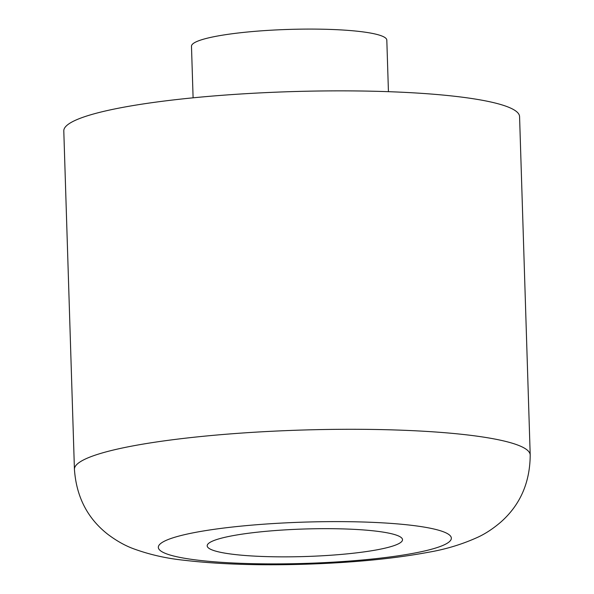 <?xml version="1.0" encoding="UTF-8"?>
<svg xmlns="http://www.w3.org/2000/svg" width="594" height="594" viewBox="0 0 594 594"><rect width="100%" height="100%" fill="white"/><g stroke="black" fill="none" stroke-linecap="round" stroke-linejoin="round"><path stroke-width="0.89" d="M208.397 547.898A97.713 13.766 -1.8 0 1 207.187 545.827A97.713 13.766 -1.8 0 1 304.418 529.002A97.713 13.766 -1.8 0 1 402.517 539.694A97.713 13.766 -1.8 0 1 312.771 556.244A97.713 13.766 -1.8 0 1 208.397 547.898M530.204 455.019L519.572 116.602A227.999 32.128 178.2 0 0 516.735 111.769A227.999 32.128 178.2 0 0 273.195 92.293A227.999 32.128 178.2 0 0 63.796 130.925L74.428 469.342C76.344 496.733 87.467 518.391 107.811 534.303C116.298 540.689 124.688 545.441 132.989 548.559C148.96 554.462 165.823 558.338 183.583 560.194C218.711 564.345 259.823 565.674 306.927 564.166C353.809 562.607 394.401 558.62 428.705 552.212C446.072 549.242 462.555 544.201 478.163 537.073C485.758 533.516 493.324 528.504 500.861 522.044C520.233 504.885 530.011 482.543 530.204 455.019A227.999 32.128 178.2 0 0 527.368 450.193A227.999 32.128 178.2 0 0 283.828 430.717A227.999 32.128 178.2 0 0 74.428 469.342M193.102 97.817L191.483 46.258A97.713 13.766 -1.8 0 1 281.229 29.7A97.713 13.766 -1.8 0 1 385.603 38.046A97.713 13.766 -1.8 0 1 386.813 40.117L388.439 91.684M449.524 535.053A146.57 20.649 -1.8 0 1 252.48 563.669A146.57 20.649 -1.8 0 1 212.548 529.558A146.57 20.649 -1.8 0 1 449.524 535.053"/></g></svg>

